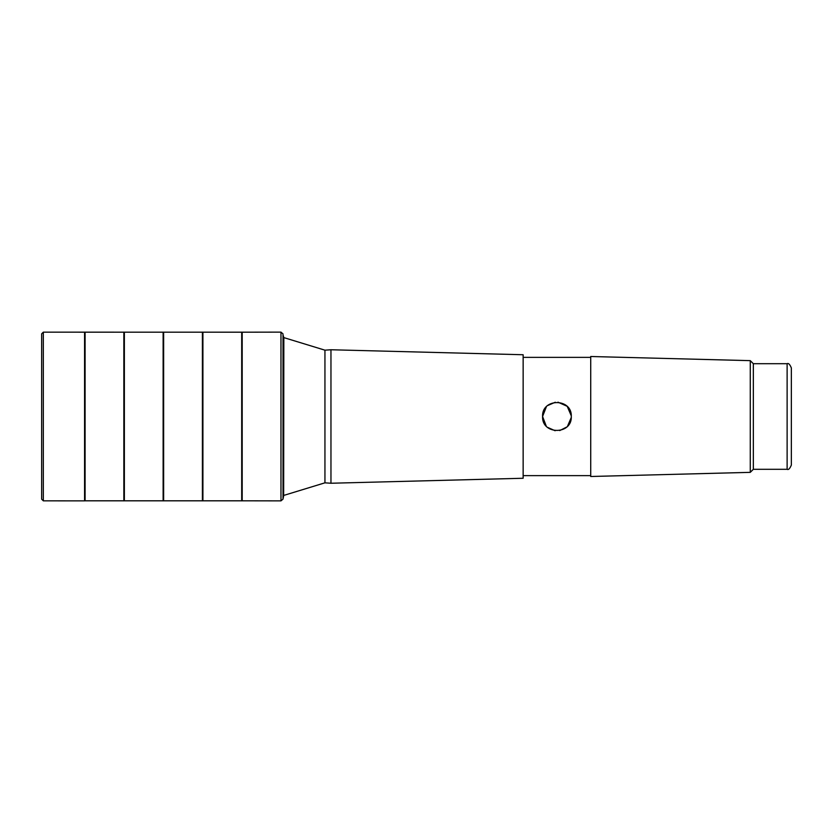 <?xml version="1.0" encoding="UTF-8"?>
<svg xmlns="http://www.w3.org/2000/svg" width="833" height="833" viewBox="0 0 833 833"><rect width="100%" height="100%" fill="white"/><g stroke="black" fill="none" stroke-linecap="round" stroke-linejoin="round"><path stroke-width="1.25" d="M283.834 337.604L283.657 495.906L283.012 499.102L280.971 500.872L242.195 500.81L242.195 332.19L43.326 332.159L41.65 333.825L41.65 499.175L41.65 333.835L41.65 499.165L43.326 500.841L43.326 332.159M242.195 500.81L85.091 500.81L85.091 332.19M124.367 500.81L124.367 332.19M163.643 500.81L163.643 332.19M202.908 500.81L202.908 332.19M571.282 415.834L567.325 406.587M566.929 406.192L557.995 402.183M555.278 402.235L547.625 405.567M546.365 406.785L542.575 416.5L546.229 426.069M547.5 427.329L555.122 430.744M559.714 430.588L566.679 427.048M567.544 426.173L571.251 417.531M571.292 416.5C572.188 435.013 541.7 435.045 542.575 416.5C541.679 397.966 572.188 397.976 571.292 416.5M330.961 416.5L330.961 483.244L523.145 478.257L523.145 354.743L330.961 349.756L330.961 416.5M791.35 416.5L791.35 465.074C789.83 468.698 788.424 470.104 787.123 469.302L787.123 363.698C788.424 362.896 789.83 364.302 791.35 367.926L791.35 416.5M787.123 363.698L753.334 363.698L753.334 469.302L787.123 469.302M750.273 416.5L750.273 472.353L590.722 476.497L590.722 356.503L750.273 360.647L750.273 416.5M280.971 500.872L280.971 332.128L242.195 332.19M283.012 499.102L283.012 333.898L280.971 332.128M283.282 497.353L283.012 333.898M85.091 500.81L84.57 500.872L84.57 332.128M123.846 500.883L123.846 332.117M163.122 500.883L163.122 332.117M202.409 500.883L202.409 332.117M241.695 500.872L241.695 332.128M330.961 349.756L324.943 350.172L324.943 482.828L330.961 483.244M283.657 337.094L283.282 335.647M84.57 500.872L43.326 500.841M523.145 475.633L590.722 475.633M523.145 357.367L590.722 357.367M324.943 350.172L283.282 337.438M324.943 482.828L283.282 495.562M753.334 363.698L750.273 360.647M753.334 469.302L750.273 472.353"/></g></svg>
